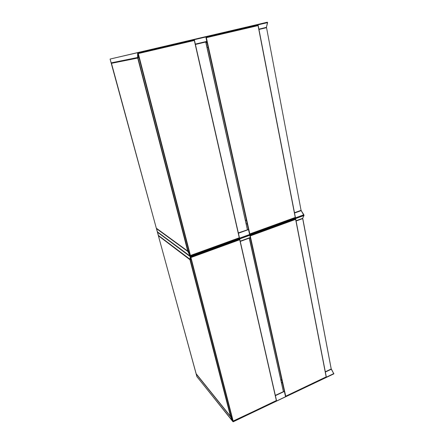 <?xml version="1.0" encoding="UTF-8"?>
<svg xmlns="http://www.w3.org/2000/svg" width="444" height="444" viewBox="0 0 444 444"><rect width="100%" height="100%" fill="white"/><g stroke="black" fill="none" stroke-linecap="round" stroke-linejoin="round"><path stroke-width="0.67" d="M276.379 400.643L239.727 239.749L190.942 257.526L233.189 421.195L276.368 400.532M239.727 239.749L239.766 239.383L190.803 257.237L190.942 257.526L190.615 257.52L190.798 257.231M239.272 237.756L194.322 40.482L138.3 53.558L190.421 255.494L239.288 237.768M194.322 40.482L194.428 40.165L138.228 53.358M190.254 255.533L239.449 237.856M137.99 53.63L138.151 53.286L138.3 53.558L137.956 53.635L190.088 255.489L137.956 53.635L138.167 53.286L194.428 40.165M295.254 217.427L258.064 25.608L206.36 37.673L249.811 233.933L295.227 217.455M258.064 25.608L206.288 37.479M206.022 37.751L206.205 37.418L206.36 37.673L205.999 37.757L249.467 233.921L205.999 37.757L206.221 37.418L258.142 25.308M208.125 47.353L207.132 47.536M205.933 42.141L206.926 41.93M206.072 42.763L207.065 42.557M247.302 224.153L246.248 223.654M208.131 47.375L207.137 47.558M245.454 220.085L246.509 220.574M326.185 376.945L295.632 219.369L250.25 235.914L285.731 396.192L326.168 376.873M295.632 219.369L295.649 219.031L250.1 235.636M249.917 235.875L250.25 235.914L249.917 235.875M250.344 237.89L249.878 237.645M282.545 383.205L281.463 382.201M250.438 238.306L249.461 237.795M280.88 379.57L281.962 380.569M296.037 220.779L302.614 218.37L296.037 220.762L302.664 218.337L303.924 215.568L190.637 256.798L190.221 259.429L191.031 259.135L190.215 259.435L189.888 259.307L190.304 256.671L157.409 232.179L158.275 235.348L190.221 259.429M250.261 237.496L240.21 241.164L250.255 237.49M190.437 256.377L190.637 256.798L190.437 256.01L303.779 214.818L303.79 215.162L190.515 256.343L303.768 215.162L304.023 215.473L303.829 215.151L304.023 215.473L302.614 218.37M190.071 259.463L191.037 259.152M157.409 232.179L158.436 235.487L189.899 259.335M233.072 421.317L232.928 421.661L230.68 416.816L196.165 373.97L196.897 376.651L233.217 421.783L333.766 373.615L331.313 369.242L325.358 372.055M233.233 421.722L333.794 373.887L331.435 369.203L333.833 373.793M230.808 416.5L231.59 416.172M275.358 395.504L284.332 391.264M325.33 371.906L331.218 369.125L325.313 371.828M284.365 391.419L275.391 395.654M231.629 416.328L230.908 416.666L232.728 420.585M232.934 421.672L196.886 376.606M230.83 416.533L230.68 416.816L230.83 416.533M231.568 416.089L230.83 416.439M191.098 259.401L190.271 259.707L230.819 416.389L231.557 416.045M230.525 416.372L189.954 259.723L158.38 235.742L196.07 373.632L230.525 416.372M158.375 235.714L196.148 373.726M249.428 238.045L283.4 391.564L249.306 238.117L240.265 241.425M275.347 395.465L283.383 391.675L275.336 395.426M275.33 395.376L283.383 391.675M283.4 391.664L249.206 237.89M302.775 218.553L331.23 368.981L302.68 218.603L296.081 221.018M325.302 371.778L331.23 368.981L325.319 371.867M331.218 369.081L302.669 218.348M190.659 257.559L233.111 421.223M115.018 62.221L137.934 57.72L111.133 62.882L137.623 57.492L137.607 52.681L110.09 59.063L111.228 63.02M266.494 27.306L258.908 29.193L266.439 27.7L258.957 29.465M206.826 41.475L195.349 44.184L205.883 41.986L247.425 229.642L205.739 42.019L195.41 44.456M139.022 57.764L137.934 57.72L138.928 57.398M267.321 22.206L267.493 22.644L267.344 22.206L110.084 59.063L267.321 22.206L267.627 22.539L266.406 27.345L267.493 22.644L137.973 52.808L137.979 53.419M267.554 22.622L266.4 27.417M137.979 53.73L137.99 57.62L137.623 57.492L137.962 57.714M195.327 44.1L206.81 41.397M258.891 29.121L266.339 27.445M137.918 57.72L188.023 251.021L187.707 251.043L137.729 58.064L111.261 63.359L156.321 228.205L187.901 251.204L188.905 250.916M238.373 233.106L248.479 229.47M294.511 212.898L301.104 210.523L294.5 212.848M303.846 215.112L301.199 210.617L303.879 214.796M190.265 255.672L190.187 256.21L187.879 251.537L156.432 228.605L157.298 231.785L190.476 256.36M301.321 210.6L294.533 213.02M248.507 229.592L238.4 233.233M188.939 251.043L188.123 251.337L189.993 255.117M190.193 256.244L157.465 231.923L156.427 228.599M188.045 251.226L187.879 251.537L188.045 251.226M188.894 250.866L188.04 251.176M187.901 251.204L188.855 250.721M111.405 63.098L156.31 228.188L187.718 251.071M247.386 229.82L238.328 232.917M205.883 41.986L247.413 229.814M266.544 27.672L301.088 210.489L303.818 215.151M294.472 212.709L301.11 210.323L294.505 212.859M249.933 235.936L285.625 396.226M249.905 235.903L295.649 219.031M240.21 241.181L250.261 237.507M196.886 376.623L196.159 373.959M233.228 421.778L333.894 373.576M231.579 416.133L230.591 416.466M196.131 373.715L230.53 416.389M239.816 239.449L276.534 400.671L232.878 421.162M190.615 257.52L239.766 239.383M232.872 421.128L190.62 257.537M110.084 59.063L111.128 62.882M188.9 250.877L188.034 251.187M137.934 57.72L111.261 63.359M194.439 40.193L239.455 237.862M258.158 25.341L295.41 217.532L249.8 234.099M295.715 219.103L326.312 376.984L285.731 396.292M285.414 396.153L285.714 396.303M285.409 396.12L249.911 235.919"/></g></svg>
